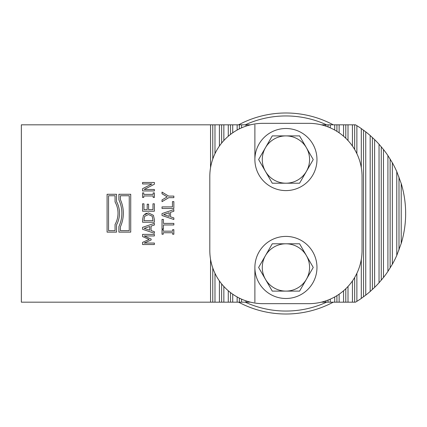 <?xml version="1.0" encoding="UTF-8"?>
<svg xmlns="http://www.w3.org/2000/svg" width="427" height="427" viewBox="0 0 427 427"><rect width="100%" height="100%" fill="white"/><g stroke="black" fill="none" stroke-linecap="round" stroke-linejoin="round"><path stroke-width="0.64" d="M285.925 128.511A31.038 31.038 0 0 1 316.967 159.549A31.038 31.038 0 0 1 285.925 190.591A31.038 31.038 0 0 1 254.887 159.549A31.038 31.038 0 0 1 285.925 128.511M285.925 236.409A31.038 31.038 0 0 1 316.967 267.451A31.038 31.038 0 0 1 285.925 298.489A31.038 31.038 0 0 1 254.887 267.451A31.038 31.038 0 0 1 285.925 236.409M272.271 291.107L258.613 267.467L272.271 243.79L299.578 243.79L313.242 267.43L299.578 291.107L272.271 291.107M306.41 279.269A23.65 23.65 0 0 1 274.107 287.931A23.65 23.65 0 0 1 265.445 255.629A23.65 23.65 0 0 1 297.747 246.966A23.65 23.65 0 0 1 306.41 279.269M299.578 183.21L272.271 183.21L258.613 159.533L272.271 135.893L299.578 135.893L313.242 159.57L299.578 183.21M306.41 147.731A23.65 23.65 0 0 1 297.747 180.034A23.65 23.65 0 0 1 265.445 171.371A23.65 23.65 0 0 1 274.107 139.069A23.65 23.65 0 0 1 306.41 147.731M245.285 124.817A97.553 97.553 0 0 1 326.564 124.817M326.564 302.183A97.553 97.553 0 0 1 245.285 302.183M238.629 302.183A100.51 100.51 0 0 0 333.225 302.183M333.225 124.817A100.51 100.51 0 0 0 238.629 124.817M209.806 176.548A53.21 53.21 0 0 1 263.016 123.339L308.838 123.339A53.21 53.21 0 0 1 362.048 176.548L362.048 250.452A53.21 53.21 0 0 1 308.838 303.661L263.016 303.661A53.21 53.21 0 0 1 209.806 250.452L209.806 176.548M254.887 302.183L254.887 267.451M254.887 159.549L254.887 124.817M210.543 167.71L210.543 124.817L241.586 124.817L241.586 127.844M214.978 273.339L214.978 302.183L21.35 302.183L21.35 124.817L210.543 124.817M210.543 302.183L210.543 259.29M162.02 199.921L167.224 196.874L162.02 193.773L162.02 192.102L168.612 196.1L173.848 196.1L173.848 197.669L168.777 197.669L162.02 201.667L162.02 199.921M142.554 244.522L142.554 242.376L149.135 239.424L142.554 236.569L142.554 234.386L154.377 234.386L154.377 235.955L144.193 235.955L151.121 239.04L151.121 240.001L144.193 243.059L154.377 243.059L154.377 244.522L142.554 244.522M151.073 230.601L154.377 231.674L154.377 233.265L142.554 229.278L142.554 227.34L154.377 223.353L154.377 225.013L151.073 226.086L151.073 230.601M142.554 219.542L143.493 215.304L148.473 212.913L153.426 215.325L154.377 219.515L154.377 222.232L142.554 222.232L142.554 219.542L143.493 215.304M148.591 209.636L152.978 209.636L152.978 203.807L154.377 203.807L154.377 211.205L142.554 211.205L142.554 203.807L143.952 203.807L143.952 209.636L147.192 209.636L147.192 204.202L148.591 204.202L148.591 209.636M143.76 192.881L143.76 194.386L153.17 194.386L153.17 192.881L154.377 192.881L154.377 197.466L153.17 197.466L153.17 195.961L143.76 195.961L143.76 197.466L142.554 197.466L142.554 192.881L143.76 192.881M151.916 183.941L142.554 183.941L142.554 182.478L154.377 182.478L154.377 184.24L144.182 189.471L154.377 189.471L154.377 190.938L142.554 190.938L142.554 188.707L151.916 183.941M163.226 229.667L163.226 231.172L172.636 231.172L172.636 229.667L173.848 229.667L173.848 234.247L172.636 234.247L172.636 232.742L163.226 232.742L163.226 234.247L162.02 234.247L162.02 229.667L163.226 229.667M163.418 223.39L173.848 223.39L173.848 224.96L163.418 224.96L163.418 228.925L162.02 228.925L162.02 219.419L163.418 219.419L163.418 223.39M170.538 216.836L173.848 217.909L173.848 219.499L162.02 215.512L162.02 213.575L173.848 209.593L173.848 211.248L170.538 212.32L170.538 216.836M172.449 201.619L173.848 201.619L173.848 208.467L162.02 208.467L162.02 206.898L172.449 206.898L172.449 201.619M118.903 194.285L130.726 194.285L130.726 232.123L118.903 232.123L118.903 226.507A31.411 31.411 0 0 0 118.903 199.9L118.903 194.285M107.081 232.123L107.081 194.285L116.539 194.285L116.539 201.56A24.408 24.408 0 0 1 116.539 224.848L116.539 232.123L107.081 232.123M219.414 146.05L219.414 124.817M214.978 124.817L214.978 153.661M223.844 286.469L223.844 302.183L214.978 302.183M219.414 302.183L219.414 280.95M228.28 136.24L228.28 124.817M223.844 124.817L223.844 140.531M232.715 294.192L232.715 302.183L223.844 302.183M228.28 302.183L228.28 290.76M237.15 130.048L237.15 124.817M232.715 124.817L232.715 132.808M241.586 299.156L241.586 302.183L232.715 302.183M237.15 302.183L237.15 296.952M325.833 126.125L325.833 124.817L355.477 124.817L356.876 125.671L356.876 153.661M321.291 124.817L325.833 124.817M334.704 130.048L334.704 124.817M330.268 124.817L330.268 127.844M343.57 136.24L343.57 124.817M339.134 124.817L339.134 132.808M352.44 146.05L352.44 124.817M348.005 124.817L348.005 140.531M348.005 286.469L348.005 302.183L343.57 302.183L343.57 290.76M356.876 273.339L356.876 301.329L355.477 302.183L348.005 302.183M352.44 302.183L352.44 280.95M144.161 228.349L149.728 230.169L149.728 226.518L144.161 228.349M148.473 212.913L153.426 215.325L154.377 219.515M144.87 214.092L146.931 213.164M152.231 216.195L148.457 214.551L144.62 216.34L143.915 220.663L153.015 220.663L152.231 216.195L148.457 214.551M163.632 214.584L169.199 216.404L169.199 212.753L163.632 214.584M120.382 230.644L129.248 230.644L129.248 195.763L120.382 195.763L120.382 199.58A32.89 32.89 0 0 1 120.382 226.833L120.382 230.644M108.554 230.644L115.06 230.644L115.06 224.469A22.93 22.93 0 0 0 115.06 201.944L115.06 195.763L108.554 195.763L108.554 230.644M356.876 301.329A103.467 103.467 0 0 0 361.306 298.409L365.742 295.142A103.467 103.467 0 0 0 370.177 291.486L374.612 287.387A103.467 103.467 0 0 0 379.043 282.765L383.478 277.502A103.467 103.467 0 0 0 387.913 271.428L392.349 264.254A103.467 103.467 0 0 0 396.779 255.41L401.215 243.465A103.467 103.467 0 0 0 401.215 183.535L396.779 171.59A103.467 103.467 0 0 0 392.349 162.746L387.913 155.572A103.467 103.467 0 0 0 383.478 149.498L379.043 144.235A103.467 103.467 0 0 0 374.612 139.613L370.177 135.514A103.467 103.467 0 0 0 365.742 131.858L361.306 128.591A103.467 103.467 0 0 0 356.876 125.671M396.779 255.41L396.779 171.59M392.349 162.746L392.349 264.254M390.129 268.001L390.129 158.999M387.913 271.428L387.913 155.572M398.999 249.998L398.999 177.002M383.478 149.498L383.478 277.502M401.215 183.535L401.215 243.465M381.263 280.224L381.263 146.776M379.043 282.765L379.043 144.235M374.612 139.613L374.612 287.387M372.392 289.501L372.392 137.499M370.177 291.486L370.177 135.514M365.742 131.858L365.742 295.142M363.526 296.824L363.526 130.176M361.306 167.71L361.306 128.591M361.306 298.409L361.306 259.29M354.656 302.183L354.656 277.507M354.656 149.493L354.656 124.817M345.79 302.183L345.79 288.737M345.79 138.263L345.79 124.817M336.919 131.351L336.919 124.817M339.134 294.192L339.134 302.183L336.919 302.183L336.919 295.649M336.919 302.183L334.704 302.183L334.704 296.952M328.053 126.926L328.053 124.817M330.268 299.156L330.268 302.183L328.053 302.183L328.053 300.074M328.053 302.183L325.833 302.183L325.833 300.875M248.236 125.431L248.236 124.817L250.452 124.844M250.452 302.156L248.236 302.183L248.236 301.569M246.016 126.125L246.016 124.817L248.236 124.817M248.236 302.183L246.016 302.183L246.016 300.875M239.366 302.183L239.366 298.121M239.366 128.879L239.366 124.817M230.5 302.183L230.5 292.57M230.5 134.43L230.5 124.817M221.629 302.183L221.629 283.896M221.629 143.104L221.629 124.817M343.57 302.183L339.134 302.183M334.704 302.183L330.268 302.183M325.833 302.183L321.398 302.183M246.016 302.183L241.586 302.183M241.586 124.817L246.016 124.817M212.763 302.183L212.763 267.942M212.763 159.057L212.763 124.817"/></g></svg>
